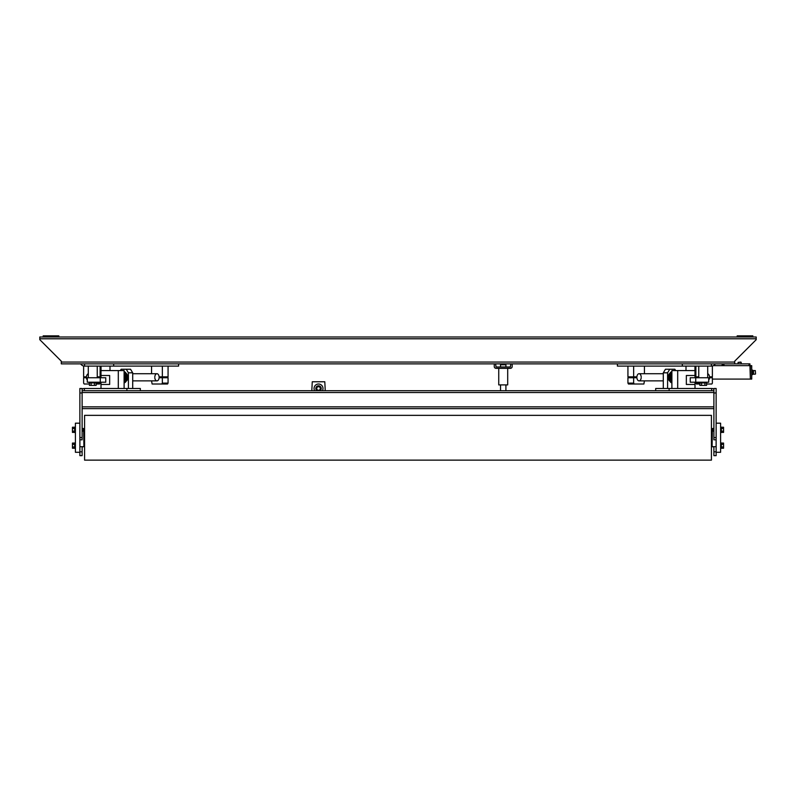 <?xml version="1.0" encoding="UTF-8"?>
<svg xmlns="http://www.w3.org/2000/svg" width="796" height="796" viewBox="0 0 796 796"><rect width="100%" height="100%" fill="white"/><g stroke="black" fill="none" stroke-linecap="round" stroke-linejoin="round"><path stroke-width="1.19" d="M715.305 363.862A4.478 4.478 0 0 1 711.425 366.1L711.425 363.862L734.708 363.862L734.708 361.175L756.2 339.683L756.2 336.997L39.8 336.997L39.8 339.683L61.292 361.175L61.292 363.862L84.575 363.862L84.575 366.1A4.478 4.478 0 0 1 80.694 363.862M178.602 363.862L178.602 366.1L113.679 366.1L113.679 363.862L711.425 363.862M682.321 363.862L682.321 366.1L712.38 366.1L712.38 376.846L709.574 376.846M617.398 363.862L617.398 366.1L682.321 366.1M113.679 366.1L83.62 366.1L83.62 376.846L86.426 376.846M113.679 363.862L84.575 363.862M495.61 363.862L496.057 366.996L510.385 366.996L510.833 363.862M512.176 363.862L512.176 366.548A1.791 1.791 0 0 1 510.385 368.339L496.057 368.339A1.791 1.791 0 0 1 494.266 366.548L494.266 363.862M500.535 390.727L500.535 384.906M505.908 390.727L505.908 384.906M507.699 368.339L507.699 384.906L498.744 384.906L498.744 368.339M500.535 366.996L500.535 364.757L505.908 364.757L505.908 366.996M43.163 336.997L43.163 335.872L58.824 335.872L58.824 336.997M737.176 336.997L737.176 335.872L752.837 335.872L752.837 336.997M713.893 390.727L711.654 390.727L711.654 388.488A4.478 4.478 0 0 1 713.893 389.085M655.685 390.727L655.685 388.488L669.118 388.488L669.118 390.727L82.117 390.727M82.117 408.637L713.893 408.637M82.117 388.488L79.879 388.488L79.879 439.82L82.117 439.82L82.117 388.488M79.879 451.829L79.879 455.65L82.117 455.65L82.117 451.829L79.879 451.829M82.117 389.085A4.478 4.478 0 0 1 84.356 388.488L84.356 390.727M140.325 390.727L140.325 388.488L84.356 388.488M126.892 388.488L126.892 390.727M82.117 446.695L82.117 451.829M669.118 388.488L711.654 388.488M669.118 390.727L711.654 390.727M716.131 388.488L713.893 388.488L713.893 439.82L716.131 439.82L716.131 388.488M713.893 451.829L713.893 455.65L716.131 455.65L716.131 451.829L713.893 451.829L713.893 446.695M315.843 388.488A2.687 2.687 0 0 0 317.037 390.727A2.687 2.687 0 0 1 318.529 385.801A2.687 2.687 0 0 1 321.216 388.488A2.687 2.687 0 0 0 318.529 385.801A2.687 2.687 0 0 0 315.843 388.488M320.012 390.727A2.687 2.687 0 0 0 321.216 388.488A2.687 2.687 0 0 1 320.012 390.727M322.4 390.727A4.478 4.478 0 0 0 318.529 384.01A4.478 4.478 0 0 0 314.649 390.727M316.738 388.488A1.791 1.791 0 0 1 318.529 386.697A1.791 1.791 0 0 1 320.32 388.488A1.791 1.791 0 0 1 318.529 390.279A1.791 1.791 0 0 1 316.738 388.488M311.813 390.727L312.261 381.772L324.798 381.772L325.246 390.727M627.935 366.1L627.935 376.846L636.909 376.846A3.582 2.159 -90 0 1 639.049 373.712A3.582 2.159 -90 0 1 641.188 376.846M633.656 376.846L633.656 366.1M644.432 366.1L644.432 373.712M634.193 384.01L633.656 383.115L627.935 383.115L628.472 384.01L643.894 384.01L644.432 380.876M633.656 383.115L633.656 377.742L627.935 377.742L627.935 383.115M641.188 377.742A3.582 2.159 -90 0 1 639.049 380.876A3.582 2.159 -90 0 1 636.909 377.742L633.656 377.742M695.883 366.1L695.883 376.846L698.749 376.846M699.863 383.115L695.883 383.115L696.42 384.01L699.863 384.01M695.883 382.219L695.883 383.115M709.574 377.742L712.38 377.742L712.38 383.115L711.843 384.01L706.589 384.01M97.251 376.846L100.117 376.846L100.117 366.1M96.137 384.01L99.58 384.01L100.117 383.115L96.137 383.115M100.117 383.115L100.117 382.219M89.411 384.01L84.157 384.01L83.62 383.115L83.62 377.742L86.426 377.742M154.812 376.846A3.582 2.159 90 0 1 156.951 373.712A3.582 2.159 90 0 1 159.091 376.846L168.065 376.846L168.065 366.1M162.344 366.1L162.344 376.846M151.568 373.712L151.568 366.1M167.528 384.01L168.065 383.115L162.344 383.115L161.807 384.01L167.528 384.01M168.065 383.115L168.065 377.742L162.344 377.742L162.344 383.115M161.807 384.01L152.106 384.01L151.568 380.876M162.344 377.742L159.091 377.742A3.582 2.159 90 0 1 156.951 380.876A3.582 2.159 90 0 1 154.812 377.742M165.26 376.846A3.134 1.89 90 0 1 165.279 377.294A3.134 1.89 90 0 1 165.26 377.742M165.17 376.846A3.582 2.159 90 0 1 165.19 377.294A3.582 2.159 90 0 1 165.17 377.742M86.953 375.095A3.582 2.159 90 0 1 87.033 374.936A3.582 2.159 90 0 1 88.296 373.762M87.291 379.941A3.134 1.89 90 0 1 86.873 379.354A3.134 1.89 90 0 1 86.406 377.294A3.134 1.89 90 0 1 86.873 375.234A3.134 1.89 90 0 1 88.296 374.16M87.291 380.07A3.582 2.159 90 0 1 87.033 379.642A3.582 2.159 90 0 1 86.953 379.493M630.74 377.742A3.134 1.89 -90 0 1 630.721 377.294A3.134 1.89 -90 0 1 630.74 376.846M630.83 377.742A3.582 2.159 -90 0 1 630.81 377.294A3.582 2.159 -90 0 1 630.83 376.846M709.047 379.493A3.582 2.159 -90 0 1 708.967 379.642A3.582 2.159 -90 0 1 708.709 380.07M707.704 374.16A3.134 1.89 -90 0 1 709.127 375.234A3.134 1.89 -90 0 1 709.594 377.294A3.134 1.89 -90 0 1 709.127 379.354A3.134 1.89 -90 0 1 708.709 379.941M707.704 373.762A3.582 2.159 -90 0 1 708.967 374.936A3.582 2.159 -90 0 1 709.047 375.095M677.695 388.488L677.695 370.578L694.998 370.578L694.998 377.742L690.232 377.742L690.232 382.219L708.709 382.219L708.709 377.742L695.734 377.742L695.734 382.219M690.232 377.742L695.734 377.742M100.266 382.219L100.266 377.742L87.291 377.742L87.291 382.219L105.769 382.219L105.769 377.742L101.002 377.742L101.002 370.578L118.306 370.578L118.306 388.488M100.266 377.742L105.769 377.742M698.749 377.742L698.749 366.1M707.704 377.742L707.704 366.1M686.003 370.578L686.003 366.1M694.958 370.578L694.958 366.1M88.296 377.742L88.296 366.1M97.251 377.742L97.251 366.1M101.042 370.578L101.042 366.1M109.997 370.578L109.997 366.1M96.137 382.936L96.137 385.393L94.455 385.393L94.455 382.936M91.092 382.936L91.092 385.393L94.455 385.393M89.411 382.936L89.411 385.393L91.092 385.393M706.589 382.936L706.589 385.393L704.908 385.393L704.908 382.936M701.545 382.936L701.545 385.393L704.908 385.393M699.863 382.936L699.863 385.393L701.545 385.393M89.192 382.219L89.192 382.936L96.356 382.936L96.356 382.219M706.808 382.219L706.808 382.936L699.644 382.936L699.644 382.219M669.118 380.647L669.118 380.647A6.268 3.771 -90 0 1 669.118 373.931L669.118 373.931M667.585 388.488L667.585 372.817L669.744 369.235L674.859 369.235L675.675 370.578M669.555 373.931A5.662 3.413 -90 0 1 671.894 371.672M671.894 382.916A5.662 3.413 -90 0 1 669.555 380.647M669.744 369.235L665.456 369.235L663.297 372.817L663.297 388.488M667.585 372.817L663.297 372.817M126.882 373.931L126.882 373.931A6.268 3.771 90 0 1 126.882 380.647L126.882 380.647M132.703 388.488L132.703 372.817L130.544 369.235L126.256 369.235L128.415 372.817L128.415 388.488M124.106 371.672A5.662 3.413 90 0 1 126.445 373.931M126.445 380.647A5.662 3.413 90 0 1 124.106 382.916M120.325 370.578L121.141 369.235L126.256 369.235M132.703 372.817L128.415 372.817M671.894 380.518A3.582 2.159 -90 0 1 670.68 377.294A3.582 2.159 -90 0 1 671.894 374.07M671.894 372.239A5.293 3.184 90 0 0 669.685 378A5.293 3.184 90 0 0 671.894 382.349M124.106 382.349A5.293 3.184 -90 0 0 124.753 381.871A5.293 3.184 -90 0 0 126.325 376.697A5.293 3.184 -90 0 0 124.106 372.239M124.106 374.07A3.582 2.159 90 0 1 125.31 377.165A3.582 2.159 90 0 1 124.236 380.398A3.582 2.159 90 0 1 124.106 380.518M677.695 370.578L671.894 370.578L671.894 388.488M690.232 382.219L694.998 382.219L694.998 384.458L686.341 384.458L686.341 375.503L694.998 375.503L686.341 375.503L686.341 384.458L694.998 384.458L694.998 388.488M124.106 388.488L124.106 370.578L118.306 370.578M101.002 388.488L101.002 384.458L109.659 384.458L109.659 375.503L101.002 375.503L109.659 375.503L109.659 384.458L101.002 384.458L101.002 382.219L105.769 382.219M711.425 415.353L711.425 460.128L84.575 460.128L84.575 415.353L711.425 415.353M79.879 446.695L83.908 446.695L83.64 428.785M79.879 439.82L79.879 452.287L75.401 452.287L75.401 423.183L79.879 423.183M712.37 428.785L712.102 446.695L716.131 446.695M716.131 423.183L720.609 423.183L720.609 452.287L716.131 452.287L716.131 439.82M713.375 365.653L749.932 365.653L749.932 363.862L734.708 363.862M723.067 363.862L723.067 365.653M712.38 379.085L750.379 379.085L749.932 365.653M750.379 365.653L751.722 365.653L751.722 379.085L750.379 379.085L750.379 365.653M755.305 374.16L753.513 374.16L753.513 370.578L755.305 370.578L755.533 373.931L755.305 370.578M752.618 374.249L753.513 374.16M752.618 370.488L753.513 370.578M751.722 374.608L752.618 374.608L752.618 370.13L751.722 370.13M752.618 372.369L751.722 372.369M740.887 362.071L738.071 362.379L741.205 362.379M75.401 448.337L74.685 448.337L74.685 442.964L75.401 442.964M75.401 432.507L74.685 432.507L74.685 427.134L75.401 427.134M720.609 442.964L721.325 442.964L721.325 448.337L720.609 448.337M720.609 432.507L721.325 432.507L721.325 427.134L720.609 427.134M712.37 446.695L713.893 446.994M721.325 448.238L723.564 448.238L723.564 443.064L721.325 443.064M721.325 446.944L723.564 446.944M721.325 444.357L723.564 444.357M712.589 431.163L712.589 428.477L712.37 430.944L713.893 431.163M712.589 428.477L713.893 428.477L712.37 428.706M721.325 432.407L723.564 432.407L723.564 427.233L721.325 427.233M721.325 431.114L723.564 431.114M721.325 428.527L723.564 428.527M83.411 431.163L83.411 428.477L82.117 428.477L83.64 428.706L83.64 430.944L82.117 431.163M83.411 446.695L82.117 446.994M74.685 443.064L72.446 443.064L72.446 448.238L74.685 448.238M74.685 444.357L72.446 444.357M74.685 446.944L72.446 446.944M74.685 427.233L72.446 427.233L72.446 432.407L74.685 432.407M74.685 428.527L72.446 428.527M74.685 431.114L72.446 431.114M39.8 338.788L756.2 338.788M734.708 362.071L61.292 362.071M82.117 392.518L713.893 392.518M713.893 406.846L82.117 406.846M82.117 437.581L79.879 437.581M79.879 392.965L82.117 392.965M716.131 437.581L713.893 437.581M713.893 392.965L716.131 392.965M749.036 363.862L749.036 365.653M723.962 363.862L723.962 365.653M722.171 363.862L722.171 365.653M753.205 374.07L753.205 370.657M753.155 370.667L753.155 374.07M752.797 374.07L752.797 370.667M100.117 373.712L101.002 373.712M132.703 373.712L156.951 373.712M132.703 380.876L156.951 380.876M663.297 380.876L639.049 380.876M695.883 373.712L694.998 373.712M663.297 373.712L639.049 373.712M164.394 376.846L164.394 377.742M161.707 376.846L161.707 377.742M634.293 376.846L634.293 377.742M631.606 376.846L631.606 377.742M711.425 433.263L712.102 433.263M711.425 442.218L712.102 442.218M84.575 442.218L83.908 442.218M84.575 433.263L83.908 433.263M741.195 363.862L741.195 362.379M738.071 363.862L738.071 362.379L738.071 363.862"/></g></svg>
